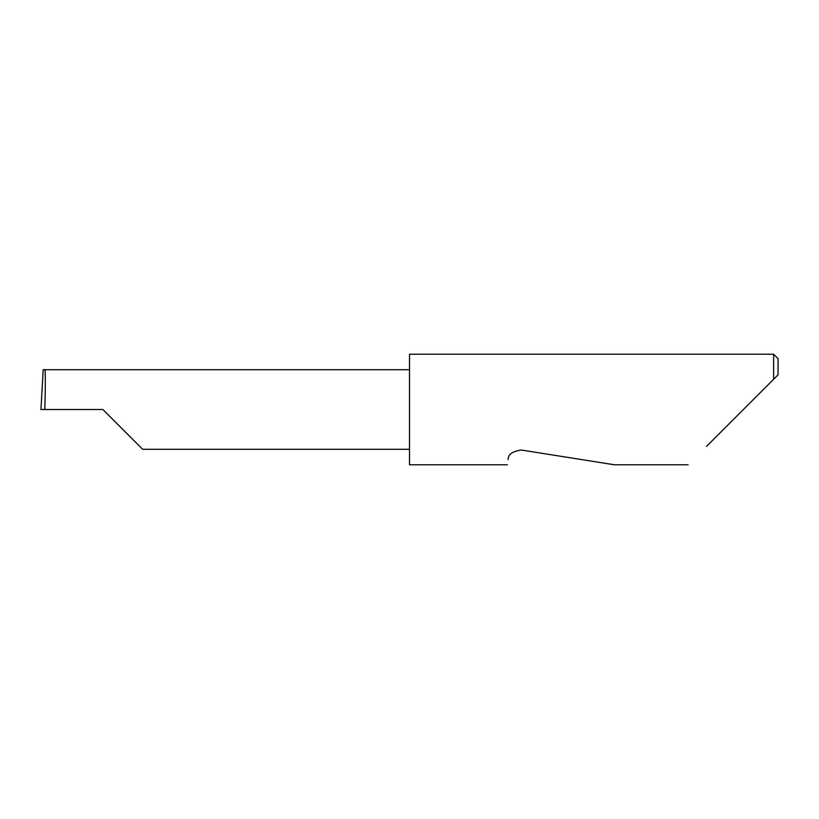 <?xml version="1.0" encoding="UTF-8"?>
<svg xmlns="http://www.w3.org/2000/svg" width="819" height="819" viewBox="0 0 819 819"><rect width="100%" height="100%" fill="white"/><g stroke="black" fill="none" stroke-linecap="round" stroke-linejoin="round"><path stroke-width="1.23" d="M102.866 409.5L142.66 449.293L102.866 409.5L142.66 449.293L102.866 409.5L44.758 409.5C45.506 389.813 45.506 367.936 44.758 369.707L43.202 369.707L40.95 409.5L44.758 409.5M508.179 459.602C507.094 466.461 507.094 466.461 508.179 459.602C507.934 454.525 512.315 451.341 521.334 450.041L614.414 464.782L521.334 450.041M706.541 446.365L773.627 379.279L773.627 354.217L409.5 354.217L409.5 464.782L507.36 464.782M778.05 374.856L773.627 379.279L778.05 374.856L778.05 358.64L773.627 354.217M409.5 369.707L44.758 369.707M142.66 449.293L409.5 449.293M688.124 464.782L614.414 464.782"/></g></svg>
